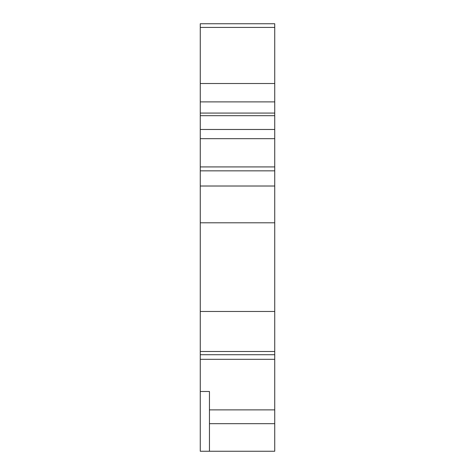 <?xml version="1.0" encoding="UTF-8"?>
<svg xmlns="http://www.w3.org/2000/svg" width="475" height="475" viewBox="0 0 475 475"><rect width="100%" height="100%" fill="white"/><g stroke="black" fill="none" stroke-linecap="round" stroke-linejoin="round"><path stroke-width="0.71" d="M274.734 354.718L274.734 351.5L200.266 351.5L200.266 354.718L274.734 354.718L274.734 409.878L209.457 409.878L209.457 391.489L200.266 391.489L200.266 451.25L209.457 451.25L209.457 423.67L274.734 423.67L274.734 451.25L209.457 451.25M200.266 27.425L200.266 23.75L274.734 23.75L274.734 27.425L200.266 27.425L200.266 129.473L274.734 129.473L274.734 170.846L200.266 170.846L200.266 166.921L274.734 166.921M274.734 359.314L200.266 359.314L200.266 391.489L209.457 391.489M200.266 359.314L200.266 354.718M200.266 351.5L200.266 311.475L274.734 311.475L274.734 170.846M274.734 186.016L200.266 186.016L200.266 311.475M200.266 186.016L200.266 170.846M274.734 138.67L200.266 138.67L200.266 166.921M200.266 138.67L200.266 129.473M274.734 351.5L274.734 311.475M209.457 423.67L209.457 409.878M274.734 423.67L274.734 409.878M274.734 27.425L274.734 129.473M200.266 83.511L274.734 83.511M200.266 115.686L274.734 115.686M200.266 101.893L274.734 101.893M200.266 222.793L274.734 222.793M200.266 113.08L274.734 113.08"/></g></svg>
